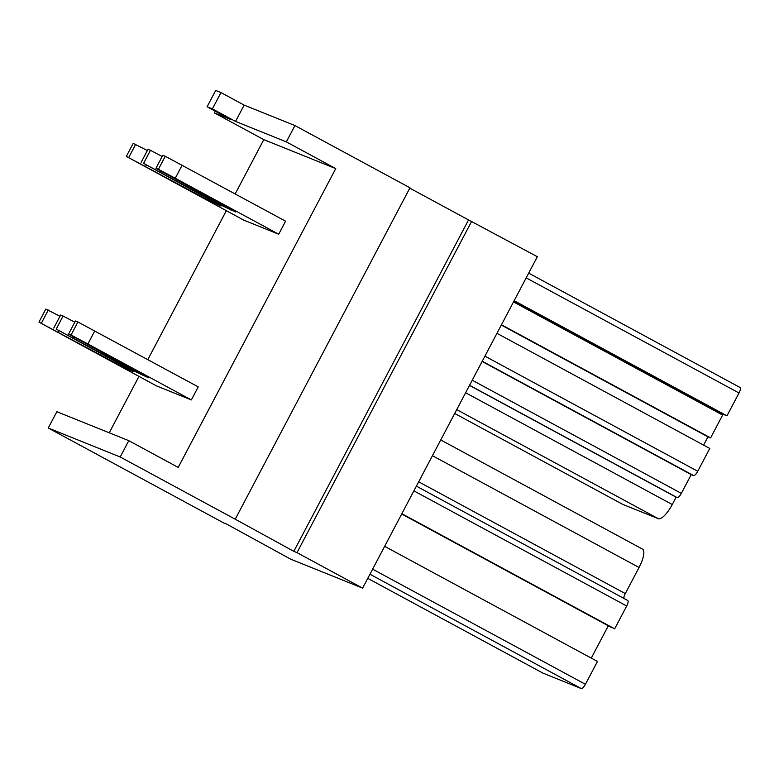 <?xml version="1.0" encoding="UTF-8"?>
<svg xmlns="http://www.w3.org/2000/svg" width="779" height="779" viewBox="0 0 779 779"><rect width="100%" height="100%" fill="white"/><g stroke="black" fill="none" stroke-linecap="round" stroke-linejoin="round"><path stroke-width="1.17" d="M120.2 456.981L48.249 428.012L56.848 411.702L128.798 440.671L120.2 456.981L235.229 519.213L409.968 187.797L294.939 125.565L244.148 105.116L235.55 121.427L286.341 141.875L294.939 125.565M235.229 519.213L293.819 551.347L468.549 219.931L537.344 256.719L362.615 588.135L290.664 559.156L225.219 523.313M286.341 141.875L335.749 168.605L178.206 467.4L128.798 440.671M215.286 111.193L214.391 112.906L230.263 119.294L207.097 106.762L215.695 90.452L220.993 92.584L244.148 105.116M214.391 112.906L263.799 139.636L235.19 193.903M226.329 210.71L147.815 359.606M138.954 376.413L109.235 432.793M48.249 428.012L225.043 523.654M293.819 551.347L296.994 552.632L471.723 221.217M296.994 552.632L362.615 588.135M409.783 188.138L468.549 219.931M263.799 139.636L335.749 168.605M207.097 106.762L212.394 108.894L235.55 121.427M212.394 108.894L220.993 92.584M542.953 673.124A18.453 5.677 118.4 0 1 542.778 673.046L367.766 578.359L542.953 673.124L581.251 688.548A5.531 1.704 118.4 0 0 585.418 684.293L597.464 661.459L384.651 546.322M642.363 549.039A18.453 5.677 118.4 0 1 642.539 549.127A18.453 5.677 118.4 0 1 639.053 567.482L625.294 593.579A5.531 1.704 118.4 0 0 623.882 598.408M627.747 600.502L416.385 486.145L627.689 600.473A5.531 1.704 118.4 0 1 627.747 600.502A5.531 1.704 118.4 0 1 626.696 606.004L614.66 628.838L401.857 513.702M611.807 627.689A3.691 1.13 118.4 0 1 611.768 627.67L401.691 514.013L614.66 628.838M591.271 658.109L608.311 625.8M622.703 504.354A5.531 1.704 118.4 0 1 622.645 504.325L454.702 413.464L622.703 504.354L658.362 518.707A18.453 5.677 118.4 0 0 672.248 504.529L676.123 497.187L677.175 497.615A5.531 1.704 118.4 0 0 681.343 493.36L691.236 474.606L482.123 361.466M740.05 387.494L528.688 273.137L739.992 387.465A5.531 1.704 118.4 0 1 740.05 387.494A5.531 1.704 118.4 0 1 739.008 392.996L726.963 415.83L724.11 414.681A3.691 1.13 118.4 0 1 724.071 414.671A3.691 1.13 118.4 0 1 724.042 414.642M723.078 414.136A5.531 1.704 118.4 0 1 722.62 415.071L710.584 437.905L707.936 436.844L501.316 325.057M703.583 445.111L707.936 436.844M482.25 361.213L693.563 475.541A5.531 1.704 118.4 0 0 697.731 471.285L709.766 448.451L496.963 333.315M693.563 475.541L691.236 474.606M676.123 497.187L469.503 385.401M514.159 300.694L726.963 415.83M501.472 324.765L710.584 437.905M38.95 322.117L120.024 365.439L128.311 369.636L133.608 371.768L129.548 369.275L56.215 329.069L134.835 371.408L148.419 377.727L68.571 334.045L71.035 335.028L77.91 321.98L198.217 386.881L191.342 399.929L156.423 385.868L38.95 322.117L45.825 309.068L59.993 316.255M71.035 335.028L87.891 343.958L94.765 330.909M68.571 334.045L75.456 320.997L77.91 321.98M143.132 375.595L143.55 374.806M134.835 371.408L135.38 370.376M73.08 337.989L73.664 336.869M56.215 329.069L63.099 316.021L74.813 322.214M53.761 328.076L60.645 315.028L63.099 316.021M128.311 369.636L128.739 368.837M120.024 365.439L120.56 364.416M58.259 332.029L58.853 330.9M41.404 323.1L48.288 310.052M87.891 343.958L191.342 399.929M126.315 156.404L207.389 199.736L220.973 206.055L216.913 203.562L143.589 163.356L222.2 205.695L235.784 212.024L155.946 168.332L158.4 169.325L165.275 156.277L285.581 221.168L278.707 234.216L243.788 220.155L126.315 156.404L133.199 143.355L147.367 150.542M158.4 169.325L175.256 178.245L182.14 165.197M155.946 168.332L162.821 155.284L165.275 156.277M230.496 209.892L230.915 209.093M222.2 205.695L222.745 204.673M160.445 172.286L161.039 171.156M143.589 163.356L150.464 150.308L162.178 156.511M141.135 162.373L148.01 149.325L150.464 150.308M215.686 203.923L216.104 203.124M207.389 199.736L207.935 198.703M145.634 166.317L146.218 165.197M128.769 157.397L135.653 144.349M175.256 178.245L278.707 234.216M369.947 574.22L581.251 688.548M372.615 569.157L585.418 684.293M432.433 455.696L639.053 567.482M418.674 481.792L625.294 593.579M413.892 490.867L626.696 606.004M465.628 392.743L672.248 504.529M697.731 471.285L484.918 356.149M724.11 414.681L513.994 301.006L724.071 414.671M526.195 277.869L739.008 392.996M456.728 409.618L658.362 518.707M513.507 301.931L722.62 415.071M472.23 380.22L681.343 493.36M469.562 385.284L677.175 497.615M440.739 439.95L642.539 549.127"/></g></svg>
